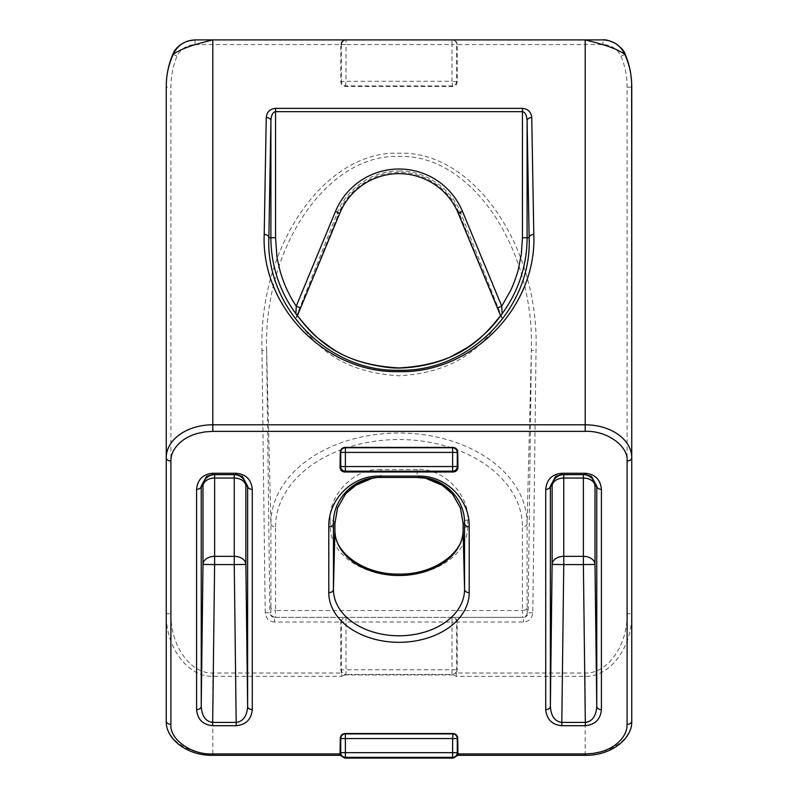 <?xml version="1.0" encoding="UTF-8"?>
<svg xmlns="http://www.w3.org/2000/svg" width="798" height="798" viewBox="0 0 798 798"><rect width="100%" height="100%" fill="white"/><g stroke="black" fill="none" stroke-linecap="round" stroke-linejoin="round"><path stroke-width="0.6" stroke-dasharray="3.99 2.99" d="M631.757 457.713L631.757 613.782C632.395 647.198 610.081 677.183 585.203 676.325L456.306 676.325L452.007 674.43A4.658 4.658 135 0 0 456.656 669.781L452.007 669.781L452.007 622.011L457.194 622.011C456.895 619.208 455.369 617.652 452.616 617.353L523.478 617.353L522.54 617.353L522.441 610.54L275.559 610.54L275.559 526.84A4.658 3.292 0 0 1 270.901 523.598L270.901 607.308L270.811 612.754L269.864 612.754L266.632 350.392L270.901 523.598A128.099 90.573 0 0 1 399 433.025A128.099 90.573 0 0 1 527.099 523.598L531.368 350.392C534.56 247.41 470.64 153.745 399 156.458C327.36 153.745 263.44 247.41 266.632 350.392L261.973 350.452C258.732 245.684 324.886 150.463 399 153.216C473.114 150.463 539.268 245.684 536.027 350.452L532.785 612.814C532.176 618.41 529.074 621.472 523.478 622.011L457.194 622.011L457.194 670.31L456.306 673.033L585.203 673.033C607.597 673.841 627.677 645.442 627.098 613.782L627.098 87.112C627.048 75.99 624.994 65.665 620.924 56.149C617.233 48.818 611.238 44.957 602.959 44.558L457.194 44.558L457.194 81.795C456.895 84.608 455.339 86.154 452.536 86.453L345.464 86.453C342.661 86.154 341.105 84.608 340.806 81.795L340.806 44.558C341.105 41.745 342.631 40.199 345.384 39.9L602.949 39.9L602.959 44.558M399 171.011C427.05 170.303 453.174 191.031 461.154 213.954L502.241 318.232C484.785 341.634 462.162 372.008 399 375.798C335.509 371.948 313.135 341.434 295.759 318.232L336.846 213.954C344.945 190.902 370.9 170.353 399 171.011M500.715 315.978L459.02 212.886C451.329 191.37 426.092 171.76 399 172.438C371.868 171.809 346.791 191.251 338.98 212.886A4.658 2.454 21.9 0 1 336.846 213.954M411.289 574.66A68.748 48.608 180 0 0 467.748 526.84L467.748 520.087C469.633 494.491 442.79 467.618 417.164 469.513L417.164 477.463L379.379 477.463M456.306 676.325L456.306 673.033L452.536 674.958L345.464 674.958L341.694 673.033L340.806 670.31L340.806 622.011C341.105 619.208 342.631 617.652 345.384 617.353L452.616 617.353M195.051 39.9L195.051 44.558C186.802 44.927 180.807 48.788 177.076 56.149C173.006 65.665 170.952 75.99 170.902 87.112L170.902 613.782C170.323 645.442 190.403 673.841 212.797 673.033L341.694 673.033L341.694 676.325L212.797 676.325C187.919 677.183 165.605 647.198 166.243 613.782L170.902 613.782M457.194 670.31L456.656 669.781L456.656 622.011A4.658 4.658 90 0 0 452.007 617.353L452.007 622.011L345.993 621.971L345.993 669.781L341.344 669.781L341.344 622.011L345.993 622.011L345.993 617.353A4.658 4.658 -90 0 0 341.344 622.011L274.522 622.011L274.522 617.353L345.384 617.353M212.797 673.033L212.797 753.96A46.553 32.918 0 0 1 166.243 721.043L166.243 87.112L170.902 87.112M173.106 54.424L177.076 56.149M195.291 39.9L345.384 39.9L195.291 39.9M195.051 44.558L345.993 44.558L345.993 81.266L452.007 81.266L452.007 44.558L457.194 44.558C456.895 41.745 455.369 40.199 452.616 39.9M624.894 54.424L620.924 56.149M631.757 87.112L627.098 87.112M457.713 755.327L458.092 753.96L585.203 753.96A46.553 32.918 0 0 0 631.757 721.043L631.757 613.782L627.098 613.782M532.785 612.814L528.136 612.754C527.827 615.557 526.281 617.083 523.478 617.353L523.478 622.011M527.099 607.308L527.099 523.598A4.658 3.292 180 0 1 522.441 526.84L522.441 610.54A4.658 3.292 0 0 0 527.099 607.308L527.189 612.754L528.136 612.754L531.368 350.392L536.027 350.452M274.522 622.011C268.926 621.472 265.824 618.41 265.215 612.814L269.864 612.754C270.173 615.557 271.719 617.083 274.522 617.353L275.46 617.353A4.658 4.658 -90 0 1 270.811 612.754M527.189 612.754A4.658 4.658 90 0 1 522.54 617.353L275.46 617.353L275.559 610.54A4.658 3.292 180 0 1 270.901 607.308M340.806 670.31L341.344 669.781A4.658 4.658 -135 0 0 345.993 674.43L345.993 669.781L452.007 669.781L452.007 674.43L345.993 674.43L341.694 676.325M340.038 753.96C340.427 755.766 340.387 755.766 339.908 753.96L340.287 755.327M341.344 44.558L341.344 81.266A4.658 4.658 -135 0 0 345.993 85.925L452.007 85.925A4.658 4.658 135 0 0 456.656 81.266L456.656 44.558A4.658 4.658 90 0 0 452.007 39.9L452.007 44.558L345.993 44.558L345.993 39.9L345.384 39.9M458.092 753.96C457.613 755.766 457.573 755.766 457.962 753.96M297.285 315.978L295.759 318.232M501.114 316.866L502.241 318.232M296.886 316.866L338.98 212.886L339.788 213.216A64.089 64.089 0 0 1 458.212 213.216L459.02 212.886A4.658 2.454 158.1 0 0 461.154 213.954M334.911 523.378A4.658 3.292 -0 0 0 330.252 520.087L330.252 526.84A68.748 48.608 180 0 0 386.711 574.66M467.748 520.087A4.658 3.292 0 0 0 463.089 523.378M417.164 477.463L418.621 477.463M275.559 526.84A123.441 87.291 0 0 1 399 439.548A123.441 87.291 0 0 1 522.441 526.84M417.164 469.513L380.836 469.513L380.836 477.463M265.215 612.814L261.973 350.452M345.464 86.453L345.993 81.266L340.806 81.795M457.194 81.795L452.007 81.266L452.536 86.453M585.203 755.327L585.203 673.033M212.797 755.327L212.797 753.96L339.908 753.96M380.836 469.513C355.24 467.618 328.357 494.471 330.252 520.087M467.748 526.84A4.658 3.292 0 0 0 463.089 530.072M330.252 526.84A4.658 3.292 180 0 1 334.911 530.072"/><path stroke-width="1.2" d="M462.511 211.44A68.748 68.748 0 0 0 335.489 211.44L339.788 213.216A64.089 64.089 0 0 1 458.212 213.216L497.443 307.938L501.752 306.163L462.511 211.44L458.212 213.216L500.725 316.018L502.112 313.744L501.752 306.163L510.66 290.402C513.323 285.175 517.722 272.597 518.251 269.644L521.333 254.293L522.441 237.744L529.134 237.744C532.266 308.098 469.433 372.127 399 370.272C328.567 372.127 265.734 308.098 268.866 237.744A4.658 3.292 -179 0 0 264.208 234.452C261.016 307.32 326.103 373.554 399 371.639C471.897 373.554 536.984 307.32 533.792 234.452L531.747 117.515C531.119 111.949 528.017 108.897 522.441 108.368L275.559 108.368C269.983 108.897 266.881 111.949 266.253 117.515L264.208 234.452M335.489 211.44L296.248 306.163L300.557 307.938L297.135 315.31C314.412 336.616 337.045 364.536 399 367.918C460.636 364.586 483.518 336.796 500.865 315.31M585.203 431.379C606.261 430.282 628.575 445.902 627.098 461.005L627.098 724.335A4.658 3.292 0 0 0 631.757 721.043L631.757 457.713A46.553 32.918 0 0 0 585.203 424.795L212.797 424.795A46.553 32.918 0 0 0 166.243 457.713A4.658 3.292 -0 0 0 170.902 461.005C170.802 453.314 174.892 446.331 183.171 440.057C187.181 437.224 191.909 435.02 197.375 433.454L204.936 431.898L212.797 431.379L585.203 431.379L585.203 39.9C595.996 42.703 614.64 46.962 624.894 54.424L625.193 54.294C629.063 63.471 631.218 73.027 631.657 82.982L631.757 457.713L631.757 87.112C631.567 72.837 629.213 64.877 624.894 54.424C620.475 45.277 613.163 40.429 602.949 39.9L195.051 39.9C184.887 40.409 177.575 45.247 173.106 54.424C168.807 64.867 166.403 72.847 166.243 87.112L166.243 721.043C165.425 738.938 187.321 755.806 212.797 755.327L212.797 753.96C191.739 755.058 169.425 739.437 170.902 724.335A4.658 3.292 180 0 1 166.243 721.043M212.797 431.379L212.797 39.9C202.024 42.693 183.35 46.962 173.106 54.424L172.807 54.294C175.291 48.209 180.378 43.77 188.079 40.957L195.051 39.9M340.287 755.327L344.616 758.1L453.384 758.1L457.713 755.327M458.092 753.96C457.613 755.766 457.573 755.766 457.962 753.96L457.713 738.1C457.374 735.347 455.798 733.821 452.985 733.532L345.015 733.532C342.202 733.821 340.626 735.347 340.287 738.1L340.038 753.96C340.427 755.766 340.387 755.766 339.908 753.96M627.098 724.335C627.198 732.025 623.108 739.008 614.829 745.282C610.819 748.115 606.091 750.32 600.625 751.886L593.064 753.442L585.203 753.96L457.962 753.96M452.985 447.389L345.015 447.389C342.202 447.678 340.626 449.204 340.287 451.957L340.018 467.249C340.267 470.112 341.783 471.688 344.586 471.987L453.414 471.987C456.217 471.688 457.733 470.112 457.982 467.249L457.713 451.957C457.374 449.204 455.798 447.678 452.985 447.389L452.616 447.758A4.658 4.658 45 0 1 457.274 452.406L457.713 451.957M522.441 108.368L522.441 111.66C525.234 112.189 526.78 115.241 527.099 120.807A4.658 3.292 -1 0 1 531.747 117.515M502.112 313.744A128.099 128.099 0 0 0 527.099 237.744L527.099 120.807L529.134 237.744A4.658 3.292 -1 0 1 533.792 234.452M275.559 237.744L275.559 111.66C272.766 112.189 271.22 115.241 270.901 120.807L270.901 237.744L275.559 237.744L276.876 255.809C276.986 258.722 280.397 272.627 280.846 273.485C284.367 285.135 289.504 296.028 296.248 306.163L295.888 313.744A128.099 128.099 0 0 1 270.901 237.744L268.866 237.744L270.901 120.807A4.658 3.292 -179 0 0 266.253 117.515M300.557 307.938L339.788 213.216L297.285 315.978M295.888 313.744L297.135 315.31M334.911 530.072A4.658 3.292 180 0 1 334.911 530.131A4.658 3.292 180 0 1 334.911 530.181L334.911 523.438A4.658 3.292 -0 0 0 334.911 523.378L337.514 508.057L345.654 493.792L354.083 486.002L372.397 478.231L357.534 483.768L345.464 494.012L337.614 507.767L334.911 523.438L333.444 523.438A4.658 3.292 180 0 1 328.796 526.67L328.796 592.665A70.204 49.646 180 0 0 399 642.31A70.204 49.646 180 0 0 469.204 592.665L469.204 526.67C469.892 499.528 445.773 475.418 418.621 476.097L379.379 476.097C352.227 475.418 328.108 499.528 328.796 526.67M376.367 477.673L372.397 478.231M425.603 478.231L443.917 486.002L452.346 493.792L460.486 508.057L463.089 523.378A4.658 3.292 0 0 0 463.089 523.438L460.386 507.767L452.536 494.012L440.466 483.768L425.603 478.231L417.164 477.463L421.633 477.673M328.796 592.665A4.658 3.292 0 0 0 333.444 589.433L333.444 523.438C332.796 498.77 354.701 476.835 379.379 477.463L418.621 477.463C443.299 476.835 465.204 498.77 464.556 523.438A4.658 3.292 -0 0 0 469.204 526.67M545.722 489.364A4.658 3.292 -0 0 0 550.371 486.132L555.637 476.436L561.074 474.66L585.323 474.64L561.812 474.64L561.812 473.274C552.026 474.221 546.66 479.578 545.722 489.364L545.722 709.612C546.66 719.387 552.026 724.754 561.812 725.701L585.323 725.701C595.109 724.754 600.475 719.387 601.423 709.612L601.423 489.364C600.475 479.578 595.109 474.221 585.323 473.274L561.812 473.274M585.323 473.274L585.323 474.64L591.498 476.436L596.764 486.132A4.658 3.292 0 0 0 601.423 489.364M545.722 709.612A4.658 3.292 180 0 0 550.371 706.37L550.371 486.132L552.126 486.132A11.641 11.641 -90 0 1 563.757 474.64L563.757 556.346A11.641 8.229 0 0 0 552.126 564.425L563.757 564.575L561.812 722.409C554.829 721.502 551.009 716.155 550.371 706.37L552.126 564.425L552.126 486.132A11.641 8.229 180 0 1 563.757 478.042L583.378 478.042L583.378 474.64A11.641 11.641 90 0 1 595.009 486.132L595.009 564.425L596.764 706.37C596.126 716.155 592.306 721.502 585.323 722.409L583.378 564.575L595.009 564.425A11.641 8.229 0 0 0 583.378 556.346L583.378 478.042A11.641 8.229 180 0 1 595.009 486.132L596.764 486.132L596.764 706.37A4.658 3.292 0 0 0 601.423 709.612M212.677 725.701L212.677 722.409C205.694 721.502 201.874 716.155 201.236 706.37A4.658 3.292 180 0 1 196.577 709.612C197.525 719.387 202.892 724.754 212.677 725.701L236.188 725.701C245.974 724.754 251.34 719.387 252.278 709.612L252.278 489.364C251.34 479.578 245.974 474.221 236.188 473.274L212.677 473.274C202.892 474.221 197.525 479.578 196.577 489.364L196.577 709.612M212.677 473.274L212.677 474.64L214.622 474.64A11.641 11.641 -90 0 0 202.991 486.132L201.236 486.132L206.502 476.436L212.677 474.64L236.926 474.66L242.363 476.436L247.629 486.132L247.629 706.37C246.991 716.155 243.171 721.502 236.188 722.409L234.243 564.575L245.874 564.425A11.641 8.229 0 0 0 234.243 556.346L214.622 556.346L214.622 564.575L202.991 564.425L202.991 486.132A11.641 8.229 180 0 1 214.622 478.042L214.622 556.346A11.641 8.229 0 0 0 202.991 564.425L201.236 706.37L201.236 486.132A4.658 3.292 180 0 1 196.577 489.364M236.188 725.701L236.188 722.409L212.677 722.409L214.622 564.575L234.243 564.575L234.243 478.042A11.641 8.229 180 0 1 245.874 486.132L247.629 486.132A4.658 3.292 0 0 0 252.278 489.364M236.188 473.274L236.188 474.64L214.622 474.64L214.622 478.042L234.243 478.042L234.243 474.64A11.641 11.641 90 0 1 245.874 486.132L245.874 564.425L247.629 706.37A4.658 3.292 0 0 0 252.278 709.612M340.287 738.1L340.726 738.549A4.658 4.658 -45 0 1 345.384 733.901L345.015 733.532M457.982 753.392L457.274 752.674L345.384 752.674L345.384 733.901L452.616 733.901A4.658 4.658 45 0 1 457.274 738.549L457.713 738.1M340.287 451.957L340.726 452.406A4.658 4.658 -45 0 1 345.384 447.758L345.015 447.389M453.384 758.1L452.616 757.332L345.384 757.332L345.384 752.674L340.726 752.674L340.018 753.392M453.414 471.987L452.616 471.189L345.384 471.189A4.658 4.658 -135 0 1 340.726 466.541L345.384 466.541L345.384 471.189L344.586 471.987M340.018 467.249L340.726 466.541L340.726 452.406L452.616 452.406L452.616 466.541L457.274 466.541A4.658 4.658 135 0 1 452.616 471.189L452.616 466.541L345.384 466.541L345.384 447.758L452.616 447.758L452.616 452.406L457.274 452.406L457.274 466.541L457.982 467.249M463.089 530.072A4.658 3.292 0 0 0 463.089 530.131A4.658 3.292 0 0 0 463.089 530.181L464.556 589.433A65.556 46.354 0 0 1 399 635.787A65.556 46.354 0 0 1 333.444 589.433L334.911 530.181A64.089 45.316 180 0 0 399 575.508A64.089 45.316 180 0 0 463.089 530.181L463.089 523.438L464.556 523.438L464.556 589.433A4.658 3.292 0 0 0 469.204 592.665M345.993 39.9A4.658 4.658 -90 0 0 341.344 44.558M340.038 753.96L212.797 753.96M457.663 755.327L585.203 755.327L585.203 753.96M452.985 733.532L452.616 738.549L457.274 738.549L457.274 752.674A4.658 4.658 135 0 1 452.616 757.332L452.616 738.549L340.726 738.549L340.726 752.674A4.658 4.658 -135 0 0 345.384 757.332L344.616 758.1M170.902 724.335L170.902 461.005M627.098 461.005A4.658 3.292 0 0 0 631.757 457.713M386.711 574.66A68.748 48.608 180 0 0 399 575.448A68.748 48.608 180 0 0 411.289 574.66M522.441 237.744L522.441 111.66L275.559 111.66L275.559 108.368M379.379 477.463L379.379 476.097M418.621 477.463L418.621 476.097M561.812 725.701L561.812 722.409L585.323 722.409L585.323 725.701M583.378 564.575L583.378 556.346L563.757 556.346L563.757 564.575L583.378 564.575M166.243 87.112L166.333 83.152C166.752 73.147 168.917 63.521 172.807 54.294M602.959 39.9C605.423 39.351 609.802 40.648 616.076 43.77C621.682 48.119 624.714 51.621 625.193 54.294M340.337 755.327L212.797 755.327M585.203 755.327C610.679 755.806 632.575 738.938 631.757 721.043M297.175 315.37C306.023 326.901 313.434 334.861 319.409 339.25L330.951 347.729C345.414 357.863 364.387 364.427 387.858 367.419C406.112 369.913 435.738 364.636 451.877 356.157L467.429 347.479C481.882 337.574 493.014 326.861 500.825 315.36M497.443 307.938L500.715 315.978M463.089 523.378L463.089 530.131C464.685 551.667 434.441 575.099 398.182 574.081C362.511 574.42 333.404 551.308 334.911 530.131L334.911 523.378M555.637 476.436L561.074 474.66M586.061 474.66L591.498 476.436M206.502 476.436L211.939 474.66M236.926 474.66L242.363 476.436"/></g></svg>
